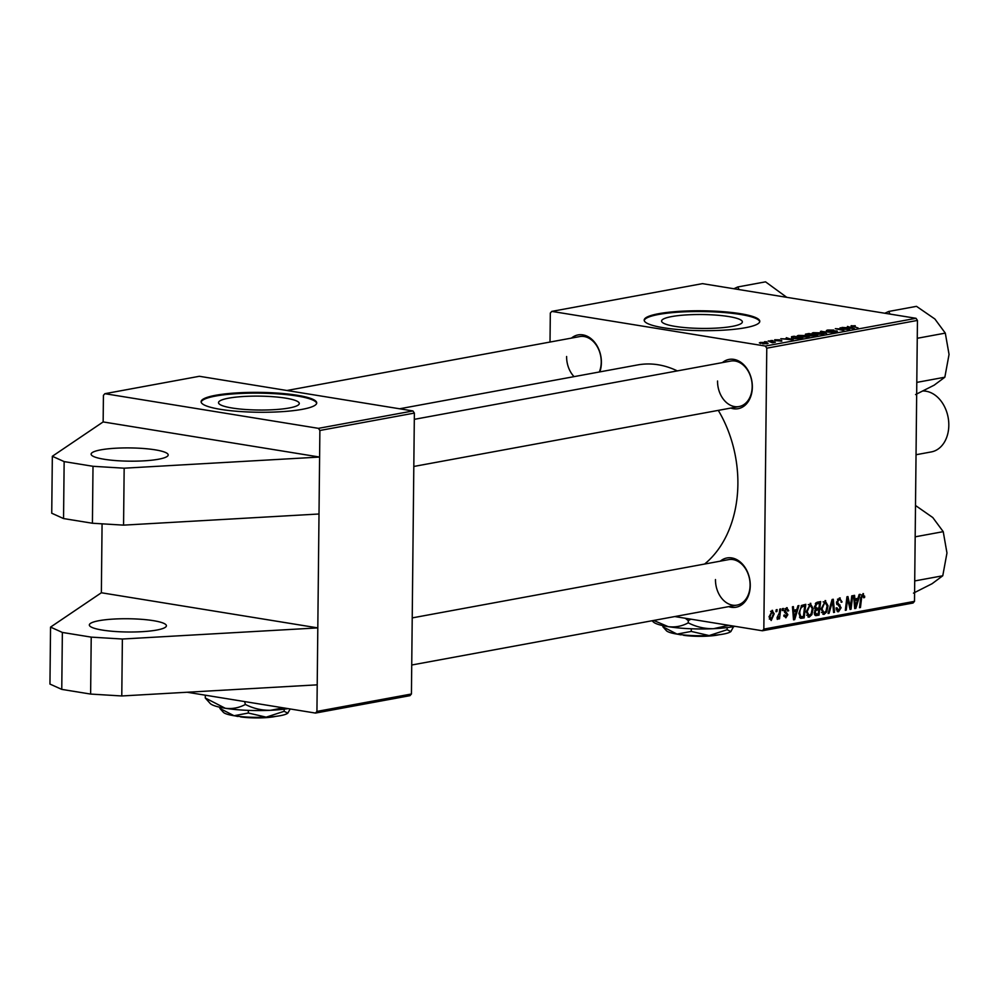<?xml version="1.0" encoding="UTF-8"?>
<svg xmlns="http://www.w3.org/2000/svg" width="999" height="999" viewBox="0 0 999 999"><rect width="100%" height="100%" fill="white"/><g stroke="black" fill="none" stroke-linecap="round" stroke-linejoin="round"><path stroke-width="1.5" d="M158.516 459.228A38.536 6.631 -179.4 0 1 115.971 460.601A38.536 6.631 -179.4 0 1 91.121 454.133A38.536 6.631 -179.4 0 1 100.799 449.862A38.536 6.631 -179.4 0 1 143.344 448.489A38.536 6.631 -179.4 0 1 168.194 454.945A38.536 6.631 -179.4 0 1 158.516 459.228M156.731 630.057A38.536 6.631 -179.4 0 1 114.186 631.43A38.536 6.631 -179.4 0 1 89.336 624.974A38.536 6.631 -179.4 0 1 99.001 620.691A38.536 6.631 -179.4 0 1 141.558 619.318A38.536 6.631 -179.4 0 1 166.408 625.774A38.536 6.631 -179.4 0 1 156.731 630.057M228.659 398.164A40.385 6.943 0.6 0 0 218.519 402.659A40.385 6.943 0.6 0 0 244.568 409.428A40.385 6.943 0.6 0 0 289.148 407.992A40.385 6.943 0.6 0 0 299.288 403.496A40.385 6.943 0.6 0 0 273.251 396.728A40.385 6.943 0.6 0 0 228.659 398.164M215.622 395.292A57.805 9.94 0.6 0 0 201.111 401.71A57.805 9.94 0.6 0 0 238.386 411.401A57.805 9.94 0.6 0 0 302.21 409.34A57.805 9.94 0.6 0 0 316.72 402.922A57.805 9.94 0.6 0 0 279.445 393.231A57.805 9.94 0.6 0 0 215.622 395.292M316.671 403.309A57.805 9.94 0.6 0 0 278.396 393.918A57.805 9.94 0.6 0 0 215.609 396.054A57.805 9.94 0.6 0 0 201.149 402.098M671.728 316.571A40.385 6.943 0.6 0 0 661.588 321.054A40.385 6.943 0.6 0 0 687.624 327.822A40.385 6.943 0.6 0 0 732.217 326.386A40.385 6.943 0.6 0 0 742.357 321.903A40.385 6.943 0.6 0 0 716.32 315.135A40.385 6.943 0.6 0 0 671.728 316.571M658.691 313.698A57.805 9.94 0.6 0 0 644.18 320.117A57.805 9.94 0.6 0 0 681.455 329.807A57.805 9.94 0.6 0 0 745.266 327.747A57.805 9.94 0.6 0 0 759.789 321.328A57.805 9.94 0.6 0 0 722.514 311.638A57.805 9.94 0.6 0 0 658.691 313.698M759.74 321.703A57.805 9.94 0.6 0 0 721.465 312.325A57.805 9.94 0.6 0 0 658.678 314.448A57.805 9.94 0.6 0 0 644.218 320.492M722.402 362.6A25.05 18.506 79.6 0 1 742.132 363.286A25.05 18.506 79.6 0 1 752.347 387.1A25.05 18.506 79.6 0 1 730.769 408.079M717.544 381.006A23.127 17.083 -100.4 0 0 739.048 406.556A23.127 17.083 -100.4 0 0 752.185 386.625A23.127 17.083 -100.4 0 0 730.681 361.076L414.298 419.343M720.316 561.151A25.05 18.506 79.6 0 1 740.047 561.825A25.05 18.506 79.6 0 1 750.261 585.639A25.05 18.506 79.6 0 1 728.696 606.63M715.471 579.557A23.127 17.083 -100.4 0 0 736.975 605.107A23.127 17.083 -100.4 0 0 750.099 585.177A23.127 17.083 -100.4 0 0 728.596 559.627L412.225 617.894M571.453 338.099A25.05 18.506 79.6 0 1 591.183 338.786A25.05 18.506 79.6 0 1 601.398 362.6A25.05 18.506 79.6 0 1 599.85 371.89M599.313 371.99A23.127 17.083 -100.4 0 0 601.236 362.125A23.127 17.083 -100.4 0 0 579.732 336.576L286.95 390.497M718.293 410.389A107.904 79.733 79.6 0 1 737.886 484.19A107.904 79.733 79.6 0 1 704.595 564.048M316.933 711.413L411.426 694.005L409.965 695.666L315.472 713.074L316.933 711.413L317.807 627.896L122.377 639.023L91.221 637.125L62.363 632.442L50.549 627.11L101.361 592.757L317.807 627.896L319.006 513.998L123.564 525.137L92.42 523.239L63.549 518.556L51.736 513.224L52.335 456.281L103.147 421.928L319.605 457.055L319.88 430.482L318.456 428.346L412.949 410.951L414.373 413.087L319.88 430.482M101.361 592.757L102.073 523.826M412.949 410.951L199.375 376.286L104.883 393.693L318.456 428.346M104.883 393.693L103.421 395.354L103.147 421.928M772.264 342.732L768.131 341.034L769.08 340.859L775.324 342.257L772.564 342.744M770.816 340.547L773.001 340.634L770.816 340.547M791.508 336.725L794.155 336.238L802.746 338.162L793.268 338.474L791.495 337.35M809.065 336.875L800.349 337.088C797.127 336.576 796.465 336.014 798.376 335.414L805.818 335.564L809.165 336.7M797.19 335.976L798.376 335.414L798.363 336.663M823.925 334.141L815.209 334.353C811.987 333.841 811.325 333.279 813.236 332.679L820.679 332.829L824.013 333.966M812.05 333.241L813.236 332.679L813.223 333.928M827.584 330.045L833.778 330.082L828.583 330.856L837.112 330.944L837.287 331.843L831.53 331.818L836.238 331.131L827.746 331.044L826.398 330.519L827.584 330.045L827.572 331.006M828.708 330.244L828.583 331.156M837.1 331.88L837.112 330.944L837.287 331.843M836.138 332.005L836.238 331.131M855.219 325.724L852.284 325.899L852.959 326.436L858.104 327.972L851.16 325.699L855.219 326.074M852.284 325.899L852.959 326.823M851.797 326.561L851.16 325.699L851.148 326.398M916.021 318.306L702.447 283.641L551.785 311.388L765.359 346.054L916.021 318.306L917.444 320.429L766.77 348.176L765.359 346.054M847.477 326.423L854.432 328.646L841.97 327.435L845.953 327.66L849.138 327.073L847.477 326.423M840.109 327.784L849.625 329.533L837.512 328.783L843.893 330.582L835.314 328.659L847.427 329.395L840.109 327.784M820.466 331.393L833.116 332.567L822.352 331.556L826.66 333.753L820.466 331.393M805.419 335.04L805.431 334.166L809.015 333.504L817.607 335.427L810.389 335.901L806.031 334.64M786.3 337.687L793.256 339.91L780.793 338.698L784.789 338.923L787.961 338.336L786.3 337.687M779.445 339.772L775.524 340.334L781.668 340.409L781.805 341.109L774.675 340.522L774.737 339.772L779.445 339.822M775.611 339.935L775.524 340.622M781.655 341.134L781.668 340.409L781.805 341.109M780.931 341.233L780.893 340.609M774.675 340.522L774.737 339.772L774.737 340.534M764.547 341.695L766.733 341.795L764.547 341.695M760.227 343.369L760.239 342.445L765.371 342.507C768.031 342.907 768.606 343.344 767.12 343.818L759.352 342.857M768.069 343.406L767.12 343.818M814.46 606.855L817.082 602.247L820.654 601.585L819.005 615.159L815.484 615.584L814.285 612.799L815.546 609.34L814.46 606.855M815.022 615.297L816.72 615.571L815.484 615.584M801.722 605.394L805.806 604.333L804.145 617.894L800.786 618.344L798.875 613.436L801.722 605.394M800.149 618.019L800.786 618.344M786.525 607.704L788.711 610.576L787.774 611.088L786.463 608.915L785.226 610.626L787.849 614.71L785.876 617.819L783.79 615.272L784.715 614.922L785.926 616.595L786.837 614.323L784.752 612.574L784.302 610.913L787.2 607.692M785.039 608.628L786.837 608.915L785.002 608.678M783.903 616.333L785.926 616.595M782.229 610.564L782.467 608.628L783.403 608.453L783.179 610.389L782.229 610.564M779.27 613.074L779.782 609.115L780.719 608.94L779.52 618.806L778.583 618.98L778.845 616.945L777.309 619.392L777.072 617.582L779.27 613.074M862.936 593.631L864.647 597.452L863.71 597.802L862.861 595.192L861.613 597.914L860.451 607.529L859.502 607.692L860.713 597.752L863.473 593.618M861.438 594.917L863.124 595.192L861.413 594.954M857.991 598.339L859.128 594.505L860.127 594.318L855.843 608.379L854.707 608.578L853.621 595.516L854.557 595.354L854.819 598.913L857.991 598.339M674.8 616.558L762.374 630.769L763.835 629.108L914.497 601.361L917.444 320.429M763.835 629.108L766.77 348.176M772.015 610.377L774.188 613.823L771.191 620.516L769.055 616.883L772.539 610.364M775.961 611.713L776.198 609.777L777.135 609.602L776.91 611.538L775.961 611.713M828.071 613.486L832.117 599.487L833.303 599.263L834.527 612.3L833.591 612.474L832.542 601.298L829.07 613.299L828.071 613.486M839.372 597.976L842.082 601.96L841.158 602.297L840.946 600.374L839.285 599.537L837.449 602.097L841.096 607.742L838.561 611.725L836.001 608.066L836.925 607.754L838.611 610.164L840.171 607.991L836.525 602.397L839.372 597.976L840.246 597.951M837.549 599.138L839.909 599.525L837.474 599.238M837.199 611.5L837.836 611.75M836.175 609.865L838.611 610.164M850.711 604.145L851.76 595.866L852.696 595.691L851.023 609.265L850.049 609.44L847.614 598.638L846.253 610.139L845.304 610.314L846.952 596.753L847.939 596.565L850.399 607.355L850.711 604.145M796.815 609.602L797.951 605.769L798.963 605.581L794.667 619.642L793.531 619.842L792.444 606.793L793.381 606.618L793.643 610.189L796.815 609.602M810.164 603.346L813.174 608.528L811.887 614.635L809.215 617.132L806.181 611.788L810.813 603.334M825.024 600.611L828.034 605.794L826.747 611.9L824.063 614.397L821.041 609.053L825.674 600.599M914.497 601.361L913.036 603.021L762.374 630.769M550.012 342.058L550.324 313.049L551.785 311.388M411.426 694.005L414.373 413.087M123.564 525.137L124.163 468.194L319.605 457.055L319.006 513.998M187.15 692.245L315.472 713.074M399.563 408.778L637.537 364.947A107.904 79.733 79.6 0 1 677.297 370.904M566.608 356.506A23.127 17.083 -100.4 0 0 574.05 376.648M773.251 613.673L774.188 613.823M771.24 619.305L773.263 614.135L772.002 611.588L769.992 616.708L771.24 619.305L769.317 619.03L770.766 619.23M769.068 616.57L769.992 616.708M770.591 611.363L772.252 611.575L770.629 611.313M775.998 611.388L776.91 611.538M833.553 612.137L834.527 612.3M831.63 601.148L832.542 601.298M828.159 613.161L829.07 613.299M841.17 601.81L842.082 601.96M836.538 601.947L837.449 602.097M836.538 603.034L837.686 603.209M836.9 604.507L840.084 605.032M840.147 607.579L841.096 607.742M849.962 609.09L851.023 609.265M846.74 598.488L847.614 598.638M846.315 602.035L847.239 602.185M845.341 609.989L846.253 610.139M848.638 603.683L849.712 603.858M849.5 607.205L850.399 607.355M854.669 608.179L855.843 608.379M853.883 598.763L854.819 598.913M856.18 604.145L857.467 599.974L854.932 600.449L855.419 607.005L856.18 604.145M853.945 599.412L857.467 599.974M854.557 606.868L855.419 607.005M854.02 600.299L854.932 600.449M863.773 596.066L864.734 596.228M863.76 597.302L864.647 597.452M859.54 607.38L860.451 607.529M778.621 618.668L779.52 618.806M782.267 610.239L783.179 610.389M787.749 610.414L788.711 610.576M787.761 610.601L788.698 610.751M784.327 610.476L785.226 610.626M784.315 611.251L785.414 611.438M786.887 614.547L787.849 614.71M793.493 619.455L794.667 619.642M792.719 610.027L793.643 610.189M795.017 615.409L796.29 611.251L793.755 611.713L794.242 618.269L795.017 615.409M792.769 610.676L796.29 611.251M793.393 618.131L794.242 618.269M792.844 611.563L793.755 611.713M799.475 617.132L804.145 617.894M803.408 616.483L804.67 606.081L803.471 606.306C801.011 607.105 799.787 609.452 799.799 613.349L800.886 616.72L803.408 616.483M801.485 605.569L804.67 606.081M801.136 616.783L802.047 616.733M798.875 613.199L799.799 613.349M801.123 605.918L803.471 606.306M812.237 608.379L813.174 608.528M810.738 614.447L811.887 614.635M807.941 616.932L809.215 617.132M811.163 613.748L812.237 608.641L810.077 604.919L807.117 611.763L809.252 615.571L811.163 613.748M806.668 615.234L809.252 615.571M806.193 611.613L807.117 611.763M808.278 604.62L810.514 604.907L808.341 604.557M814.497 614.422L819.005 615.159M818.256 613.748L818.768 609.515L815.746 610.626L815.209 612.574L816.67 614.035L818.256 613.748M814.997 608.903L818.768 609.515M814.347 613.836L816.67 614.035M814.297 612.424L815.209 612.574M814.747 610.464L815.746 610.626M818.968 607.929L819.53 603.346L816.87 603.908L815.396 606.718L816.995 608.291L818.968 607.929M816.033 602.784L819.53 603.346M814.585 608.054L816.995 608.291M814.472 606.58L815.396 606.718M815.321 603.658L816.87 603.908M827.097 605.644L828.034 605.794M825.599 611.713L826.747 611.9M822.801 614.185L824.063 614.397M826.023 611.013L827.097 605.906L824.937 602.185L821.965 609.028L824.113 612.837L826.023 611.013M821.528 612.499L824.113 612.837M821.053 608.878L821.965 609.028M823.139 601.885L825.374 602.172L823.201 601.823M851.56 328.072L847.264 327.822L851.56 328.072M821.64 331.843L821.653 331.181M821.64 334.665L822.414 333.791L819.704 332.992L814.347 332.892L813.536 334.016M816.245 334.503L822.414 333.791M814.347 332.892L816.245 334.203M815.659 335.377L810.376 335.402L815.659 335.789M811.975 334.553L806.468 334.403L811.975 334.965M810.002 335.839L810.002 334.915M806.955 335.264L806.468 334.403M806.78 337.4L807.554 336.526L804.844 335.726L799.5 335.627L798.676 336.75M801.385 337.237L807.554 336.526M799.5 335.627L801.398 336.938M790.396 339.335L786.101 339.086L790.396 339.335M800.798 338.524L794.217 336.638L791.483 338.112M798.101 338.836L800.798 338.112M794.255 338.624L798.101 338.549M793.019 336.863C790.821 337.362 791.233 337.837 794.267 338.311M762.811 343.843L766.233 343.656L764.56 342.707L761.151 342.595L760.664 343.481M761.151 342.595L762.811 343.544M317.22 684.839L121.778 695.966L90.622 694.068L61.763 689.385L49.95 684.065L50.549 627.11M61.763 689.385L62.363 632.442M121.778 695.966L122.377 639.023M90.622 694.068L91.221 637.125M124.163 468.194L93.007 466.296L64.148 461.6L63.549 518.556M64.148 461.6L52.335 456.281M93.007 466.296L92.42 523.239M739.098 289.585L737.749 286.963L765.546 281.843L786.75 297.315M737.749 286.963L733.89 288.736M917.507 338.236L945.304 333.117L949.05 354.433L944.842 377.222L934.177 385.164L915.571 394.568M944.842 377.222L917.045 382.342L916.807 381.643M890.034 314.086L888.698 311.463L916.495 306.343L934.877 318.993L945.304 333.117M888.698 311.463L884.839 313.236M915.421 536.775L943.231 531.655L946.965 552.984L942.769 575.774L914.959 580.894L914.722 580.194M942.769 575.774L932.104 583.703L913.486 593.119M915.509 505.494L932.791 517.544L943.231 531.655M916.033 454.732L931.305 451.923A30.832 22.777 -100.4 0 0 948.663 421.416A30.832 22.777 -100.4 0 0 926.048 391.233A30.832 22.777 -100.4 0 0 923.163 390.996M680.569 634.615L681.355 634.715M680.731 634.827A25.05 4.308 -179.4 0 1 678.383 634.328M733.591 626.61L730.843 631.568L727.122 629.72L727.147 627.584M727.122 629.72L709.128 635.564L691.246 631.418L691.271 628.771M691.246 631.418L677.035 634.115L662.924 626.823L662.936 625.661M662.924 626.823L666.47 630.769A32.755 5.632 -179.4 0 0 677.035 634.115A32.755 5.632 -179.4 0 0 709.128 635.564A32.755 5.632 -179.4 0 0 730.843 631.568A32.755 5.632 -179.4 0 0 730.981 631.443L730.993 631.43A32.755 5.632 -179.4 0 1 730.981 631.443M735.014 626.336A46.241 7.955 -179.4 0 1 713.511 628.696A46.241 7.955 -179.4 0 1 668.194 626.648A46.241 7.955 -179.4 0 1 653.284 621.915L652.097 620.741M728.746 625.312L713.511 628.696C704.62 628.846 696.203 626.897 688.261 622.852L688.286 620.616L690.946 619.18M688.261 622.852C681.942 626.248 675.249 627.522 668.194 626.648L653.696 620.441M685.277 618.256L688.286 620.616M719.005 634.752A25.05 4.308 -179.4 0 1 683.616 635.302L683.341 634.939M237.562 716.221L238.361 716.32M237.725 716.445A25.05 4.308 -179.4 0 1 235.314 715.921M290.197 708.965L287.799 713.149L284.153 711.3L284.178 709.165M284.153 711.3L266.184 717.157L248.326 713.024L248.351 710.376M248.326 713.024L234.066 715.734L219.905 708.453L219.917 707.267M219.905 708.453L223.414 712.362A32.755 5.632 -179.4 0 0 234.066 715.734A32.755 5.632 -179.4 0 0 266.184 717.157A32.755 5.632 -179.4 0 0 287.799 713.149A32.755 5.632 -179.4 0 0 287.912 713.036L287.924 713.036A32.755 5.632 -179.4 0 0 287.949 713.011M288.062 708.628A46.241 7.955 -179.4 0 1 270.604 710.289A46.241 7.955 -179.4 0 1 225.262 708.266A46.241 7.955 -179.4 0 1 210.227 703.521L205.27 697.989L205.294 695.766L206.181 695.329M283.216 707.841L270.604 710.289C261.726 710.451 253.321 708.503 245.392 704.457L244.618 701.573M245.392 704.457C239.048 707.854 232.342 709.128 225.262 708.266L205.27 697.989M275.936 716.345A25.05 4.308 -179.4 0 1 240.622 716.907L240.347 716.533M830.806 603.983L831.755 604.133M836.675 603.896L838.973 604.27M854.282 603.583L855.219 603.733M860.713 597.777L861.613 597.914M784.415 611.875L786.3 612.187M793.119 614.847L794.043 614.997M815.396 609.49L817.269 609.79M815.546 603.309L817.781 603.671M822.477 333.928L822.464 334.565M807.617 336.663L807.604 337.3M413.811 466.458L739.048 406.556M736.975 605.107L411.725 665.009"/></g></svg>
